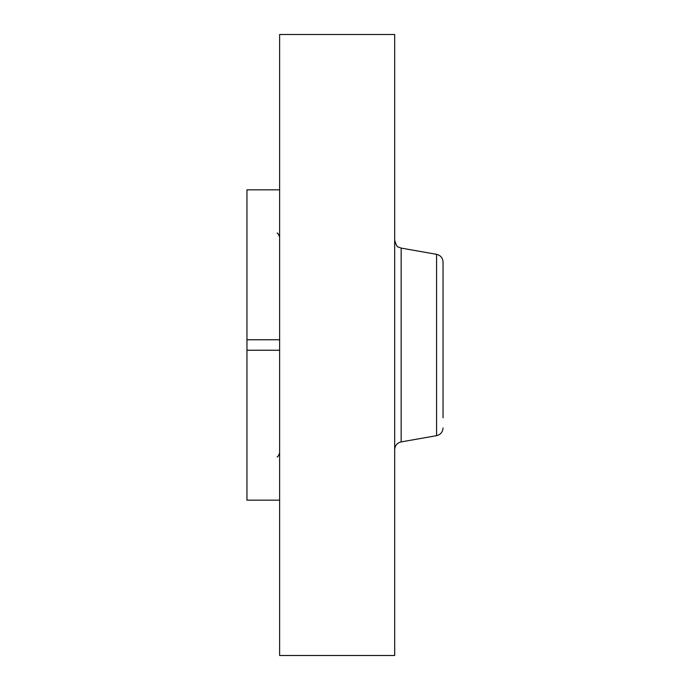 <?xml version="1.0" encoding="UTF-8"?>
<svg xmlns="http://www.w3.org/2000/svg" width="690" height="690" viewBox="0 0 690 690"><rect width="100%" height="100%" fill="white"/><g stroke="black" fill="none" stroke-linecap="round" stroke-linejoin="round"><path stroke-width="1.03" d="M279.631 339.765L246.951 339.765L246.951 189.836L279.631 189.836M279.631 500.164L246.951 500.164L246.951 339.765M279.631 350.235L246.951 350.235M279.631 655.5L279.631 34.5L394.68 34.5L394.68 655.5L279.631 655.5M443.049 417.786L443.049 262.062L443.049 417.786M401.166 248.089L436.572 254.334L436.572 435.666L401.166 441.911L401.166 248.089L398.32 246.986C397.328 247.279 396.112 245.071 394.68 240.362M401.166 441.911C397.138 442.92 394.982 445.499 394.68 449.639M277.164 456.832C277.475 457.436 278.294 456.193 279.631 453.097M277.164 233.168C277.475 232.565 278.294 233.806 279.631 236.903M436.572 254.334C440.591 255.343 442.756 257.922 443.049 262.062M436.572 435.666C440.591 434.657 442.756 432.078 443.049 427.938"/></g></svg>
